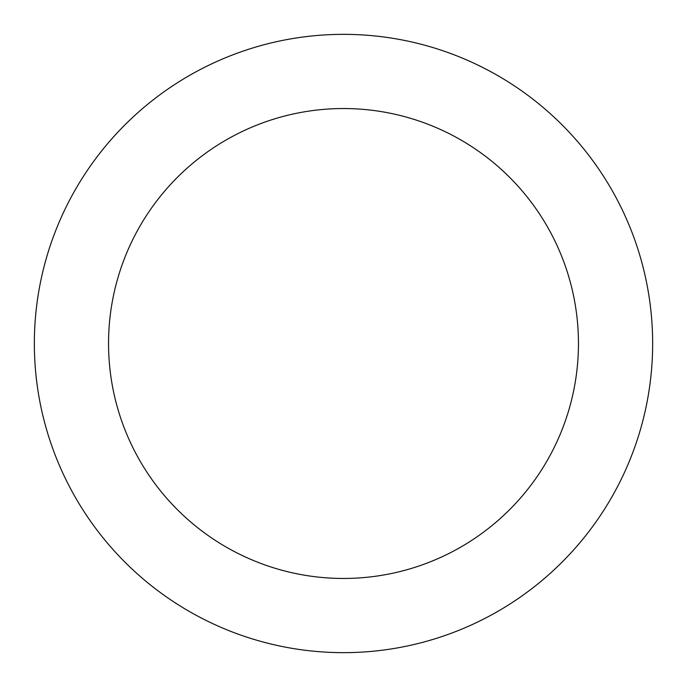 <?xml version="1.0" encoding="UTF-8"?>
<svg xmlns="http://www.w3.org/2000/svg" width="687" height="687" viewBox="0 0 687 687"><rect width="100%" height="100%" fill="white"/><g stroke="black" fill="none" stroke-linecap="round" stroke-linejoin="round"><path stroke-width="1.03" d="M578.454 343.5A234.954 234.954 0 0 0 343.5 108.546A234.954 234.954 0 0 0 108.546 343.5A234.954 234.954 0 0 0 343.5 578.454A234.954 234.954 0 0 0 578.454 343.5M652.65 343.5A309.15 309.15 0 0 0 343.5 34.35A309.15 309.15 0 0 0 34.35 343.5A309.15 309.15 0 0 0 343.5 652.65A309.15 309.15 0 0 0 652.65 343.5"/></g></svg>
